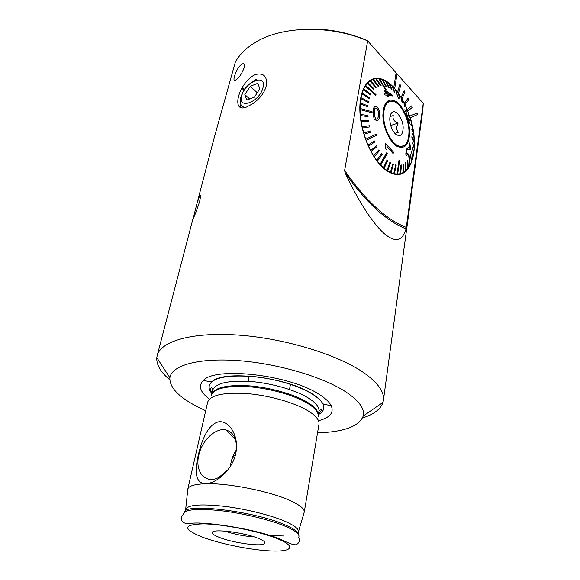 <?xml version="1.0" encoding="UTF-8"?>
<svg xmlns="http://www.w3.org/2000/svg" width="580" height="580" viewBox="0 0 580 580"><rect width="100%" height="100%" fill="white"/><g stroke="black" fill="none" stroke-linecap="round" stroke-linejoin="round"><path stroke-width="0.87" d="M303.949 512.995L304.254 512.017C304.507 508.986 300.266 505.383 291.522 501.207C271.918 491.68 228.854 482.901 205.806 483.749C217.913 483.096 233.174 467.966 235.828 453.125C239.076 438.291 231.072 421.442 219.494 421.674C207.981 423.422 201.601 440.88 198.273 455.083C195.09 469.358 194.271 483.582 205.806 483.749C194.844 484.111 188.855 485.851 187.833 488.969L187.739 489.991M235.799 453.27C237.735 440.561 234.537 432.81 226.222 430.012C215.948 427.213 201.927 440.213 198.817 455.191C194.568 471.757 205.559 484.728 218.921 477.34L228.012 469.684M318.63 420.681C329.846 417.723 334.065 412.793 331.274 405.877C329.469 402.121 325.351 398.242 318.906 394.226C289.63 374.752 215.013 366.4 203.29 380.531C198.07 385.867 200.085 392.036 209.337 399.047M304.232 512.169L318.993 424.154C319.558 420.022 315.694 415.454 307.414 410.459C293.697 402.353 268.388 395.255 246.529 393.537C223.373 392.254 210.424 395.111 207.676 402.114L187.797 489.114M219.312 537.377C233.254 543.061 263.168 547.056 264.828 543.351C265.531 542.126 263.48 540.516 258.687 538.523C243.861 532.164 210.011 528.206 212.345 532.962C212.693 534.216 215.02 535.688 219.312 537.377M224.83 531.055C234.298 534.303 244.02 536.225 254.004 536.833M317.528 432.868C343.962 432.006 359.187 426.394 363.211 416.034C364.943 408.77 358.984 400.613 345.332 391.572C322.248 376.608 276.479 363.247 237.191 360.543C197.831 357.787 171.448 365.618 169.889 377.754C169.367 387.193 178.379 396.771 196.917 406.5L205.704 410.734M362.522 417.984C373.868 414.396 380.683 409.197 382.974 402.404L383.395 400.425C384.562 391.971 377.87 382.633 363.334 372.418C337.313 354.46 284.591 338.357 238.481 335.102C192.285 331.789 160.58 341.207 157.173 355.627L156.81 357.621C156.332 364.776 160.653 372.179 169.78 379.827M247.087 106.8C230.18 114.449 238.438 82.773 254.997 74.639C262.762 72.609 266.662 75.559 266.706 83.484C265.589 91.06 261.007 97.774 252.96 103.624L247.087 106.8M393.827 87.435L398.489 93.17L404.449 103.138L410.234 117.762C420.079 147.922 411.771 179.387 393.559 173.957C389.745 172.941 385.881 170.534 381.959 166.75C370.047 155.259 360.376 130.964 359.854 110.425C359.267 89.842 367.72 76.589 378.986 78.387C383.931 79.206 388.868 82.222 393.784 87.45L395.879 74.291L393.784 87.45M194.605 212.802L193.205 218.493C194.887 215.26 197.019 209.634 199.585 201.608C200.694 196.685 200.731 194.699 199.694 195.649L196.924 203.689L194.605 212.802M244.224 67.671C244.804 65.083 244.463 63.713 243.216 63.553C239.612 65.004 236.655 69.39 234.356 76.719C233.704 79.337 233.892 80.591 234.929 80.489C238.315 78.931 241.411 74.66 244.224 67.671M383.395 400.425L422.9 109.504L423.255 103.312L406.072 228.911C403.412 237.445 398.141 245.478 383.989 233.414C369.482 220.146 354.967 193.88 345.093 172.746L344.621 170.411L367.662 40.89L364.574 39.382C342.809 30.769 320.704 27.543 298.258 29.689M196.924 203.689L213.752 139.359L235.357 62.024C239.301 54.962 245.362 48.785 253.547 43.493C279.618 26.035 329.259 24.259 367.662 40.89L423.255 103.312M241.512 88.791L244.6 89.508M235.342 455.177C232.892 456.315 231.224 460.056 230.34 466.392C231.304 459.621 233.298 454.169 236.314 450.051M398.489 93.17L400.708 85.499L399.859 84.317L397.583 92.017M401.983 98.593L404.985 92.169L404.202 90.843L401.15 97.288M405.152 104.581L408.864 99.513L408.161 98.078L404.398 103.153M407.936 111.012L412.271 107.387L411.662 105.865L407.276 109.49M410.277 117.747L417.527 114.586L417.034 113.013L409.726 116.167M394.741 88.436L396.778 75.299L395.879 74.291M399.859 84.317L397.634 91.995M404.202 90.843L401.193 97.273M408.161 98.078L404.449 103.138M411.662 105.865L407.327 109.475M417.034 113.013L409.77 116.145M388.629 101.674L389.035 101.63M383.612 115.652C383.873 105.546 386.889 100.739 392.66 101.21C400.352 102.305 408.885 118.421 408.965 131.537C408.82 141.977 405.688 146.856 399.555 146.189C392.095 144.84 383.583 128.774 383.612 115.652M388.281 101.891L388.68 101.819M394.893 133.422L398.264 132.291L396.22 128.318L398.083 123.127C394.001 121.43 392.392 118.9 393.247 115.55L389.97 116.624M403.165 127.904C402.752 135.227 400.214 137.286 395.546 134.074C392.073 130.471 390.144 125.621 389.774 119.509C389.76 115.92 390.579 113.521 392.211 112.31C396.241 109.149 403.201 119.197 403.165 127.904M401.759 146.349L401.389 146.522M390.71 125.483L398.083 123.127M394.835 133.356L398.264 132.291M375.84 107.996L374.876 108.619L374.477 112.991C374.071 115.42 374.687 117.465 376.318 119.132L376.63 119.175C378.153 118.182 378.74 116.471 378.407 114.043L378.399 113.956C378.718 111.541 377.979 109.576 376.173 108.047L376.123 108.061C377.928 109.591 378.667 111.563 378.356 113.97L378.008 117.762M379.646 114.289L379.653 114.383C380.016 117.653 379.074 119.828 376.833 120.908L374.071 118.813L373.215 112.563C372.788 109.439 373.505 107.372 375.383 106.365L376.043 106.466C378.754 108.286 379.958 110.896 379.646 114.289M372.084 112.803L372.077 111.715L360.144 108.511L360.151 109.606L372.084 112.803L360.1 109.627L360.47 115.587L368.046 116.616L360.419 115.601L361.253 121.756L368.706 121.735L361.202 121.771L362.478 128.006L369.736 126.918L362.427 128.02L364.131 134.226L371.106 132.081L364.08 134.241L365.712 139.185L376.152 134.197L365.712 139.185M411.93 137.518L414.258 142.332L411.901 136.481L411.88 137.532L411.901 136.481M369.619 80.562L370.932 80.25M360.144 108.511L360.289 103.929L367.865 106.923L360.238 103.943M367.865 106.923L367.938 105.894L360.368 102.892L360.289 103.929M360.368 102.892L360.89 98.636L368.336 102.515L360.84 98.658M368.336 102.515L368.496 101.572L361.057 97.694L360.89 98.636M361.057 97.694L361.935 93.837L369.177 98.506L361.884 93.859M369.177 98.506L369.416 97.657L362.181 92.988L361.935 93.837M362.181 92.988L363.399 89.603L370.359 94.96L363.341 89.617M370.359 94.96L370.678 94.221L363.718 88.87L363.399 89.603M363.718 88.87L365.248 85.992L375.651 95.309L376.028 94.692L365.639 85.383L365.248 85.992M365.639 85.383L367.459 83.063L373.679 89.45L367.408 83.085M373.679 89.45L374.129 88.972L367.916 82.592L367.459 83.063M367.916 82.592L369.982 80.859L375.753 87.58L369.931 80.881M375.753 87.58L376.253 87.239L370.489 80.526L369.982 80.859M370.489 80.526L372.766 79.402L378.051 86.319L372.715 79.424M378.051 86.319L378.595 86.123L373.317 79.213L372.766 79.402M373.324 79.213L375.767 78.706L380.48 85.717L375.717 78.728M380.531 85.695L381.118 85.644L376.362 78.662L375.767 78.706M376.369 78.677L378.943 78.764L385.577 89.683L386.135 89.784L385.526 89.704L378.885 78.786M386.186 89.769L379.552 78.865L378.943 78.764M379.574 78.894L382.22 79.576L385.83 86.355L382.169 79.59M385.881 86.333L386.505 86.565L382.851 79.808L382.22 79.576M382.88 79.859L385.562 81.106L388.607 87.594L385.512 81.12M388.665 87.573L389.296 87.935L386.2 81.468L385.562 81.106M386.229 81.541L388.912 83.317L391.406 89.414L388.861 83.339M391.457 89.392L392.087 89.885L389.542 83.81L388.912 83.317M389.579 83.904L392.218 86.181L394.168 91.778L392.167 86.195M394.219 91.756L394.842 92.365L392.218 86.181M392.877 86.898L395.437 89.624L398.315 98.237L395.386 89.646M398.366 98.223L395.437 89.624M396.067 90.465L398.518 93.612L399.446 97.962L398.467 93.626M399.497 97.94L400.062 98.752L399.084 94.417L398.518 93.612M399.113 94.554L401.418 98.063L401.889 101.681L401.367 98.085M401.94 101.667L402.469 102.559L401.418 98.063M401.962 99.093L404.101 102.921L404.144 105.749L404.05 102.935M404.195 105.734L404.68 106.691L404.101 102.921M404.586 104.008L406.529 108.105L406.188 110.099L406.478 108.119M406.239 110.084L406.674 111.099L406.957 109.112L406.529 108.105M406.942 109.221L408.675 113.542L407.689 115.29L408.008 116.37L407.638 115.311L408.625 113.557M408.059 116.355L409.045 114.593L408.675 113.542M409.009 114.659L410.444 119.168M409.589 119.371L409.9 120.459L410.807 120.234L410.502 119.161L409.538 119.386L409.85 120.473L410.756 120.249L411.923 124.838M410.85 124.178L411.097 125.273L412.228 125.954L411.988 124.874L410.799 124.193L411.039 125.287L412.177 125.976L413.047 130.529M411.807 129.006L411.981 130.094L413.286 131.689L413.12 130.609L411.757 129.021L411.93 130.108L413.236 131.703L413.808 136.169M412.445 133.784L413.968 137.344L413.873 136.285L412.395 133.799L413.917 137.358L414.185 141.694M409.045 131.588C408.9 142.085 405.739 147.001 399.576 146.327C392.065 144.978 383.496 128.803 383.532 115.601C383.793 105.437 386.824 100.594 392.631 101.065C400.374 102.167 408.965 118.392 409.045 131.588M365.762 139.171L366.176 140.302L376.565 135.321L376.152 134.197M386.599 152.866L380.147 164.372L380.784 165.061L387.23 153.562L386.548 152.881L380.096 164.387L377.399 161.167L382.133 154.469L381.524 153.664L376.783 160.363L374.216 156.665L379.501 150.713L378.921 149.799L373.636 155.752L371.243 151.626L377.036 146.522L376.507 145.522L370.707 150.626L368.525 146.153L374.789 141.969L374.317 140.897L368.046 145.072L366.176 140.302M399.033 160.326L397.075 174.029L397.67 174.029L399.627 160.341L398.982 160.341L397.024 174.043L394.4 173.746L396.234 165.053L395.611 164.901L393.776 173.601L391.05 172.688L393.45 164.14L392.805 163.85L390.405 172.398L387.614 170.875L390.594 162.603L389.949 162.175L386.962 170.447L384.156 168.331L387.73 160.464L387.085 159.891L383.503 167.765L380.784 165.061M408.929 153.613L408.537 154.266L408.929 153.613L410.227 164.785L408.305 167.903M406.058 113.622L409.596 123.714L406.007 113.644M406.515 113.26L405.442 111.092L406.515 113.26M409.306 122.322L408.712 119.284L409.313 122.329M384.156 90.183L385.098 90.284L392.341 95.113L392.877 96.004L388.107 95.243L388.839 96.454L387.889 96.36L387.157 95.149L385.033 94.982L384.373 93.88L386.498 94.054L384.156 90.183L386.432 94.047M388.122 95.265L392.877 96.004M384.373 93.88L384.982 94.997L387.107 95.163L387.839 96.374L388.839 96.454M382.865 115.181C383.605 102.073 388.02 97.513 396.096 101.507C403.209 106.154 409.422 120.263 409.654 131.972C409.212 144.797 404.985 149.575 396.974 146.312C389.76 142.165 382.988 127.39 382.865 115.181M406.674 111.099L406.188 110.099M404.68 106.691L404.144 105.749M402.469 102.559L401.889 101.681M400.062 98.752L399.446 97.962M394.842 92.365L394.168 91.778M392.087 89.885L391.406 89.414M389.296 87.935L388.607 87.594M386.505 86.565L385.83 86.355M381.118 85.644L380.48 85.717M375.651 95.309L365.197 86.007M374.818 106.452C373.389 107.807 372.838 109.845 373.172 112.585L374.02 118.828L376.833 120.908M403.006 172.673L403.521 172.391L403.796 164.01L403.281 164.285L403.006 172.673L400.708 173.572L401.447 164.981L400.889 165.112L400.149 173.717L397.67 174.029M400.099 173.732L400.889 165.112M402.955 172.688L403.23 164.299L403.796 164.01M405.608 170.911L406.065 170.506L405.92 162.458L405.463 162.857L405.608 170.911L403.521 172.376M405.558 170.926L405.405 162.871L405.92 162.458M407.914 168.483L408.313 167.953L407.798 160.341L407.399 160.87L407.914 168.483L406.065 170.469M407.863 168.497L407.349 160.885L407.798 160.341M409.842 165.445L408.537 154.266M411.524 161.805L410.72 154.592L411.524 161.805L410.22 164.713M411.474 161.82L410.393 155.346L410.72 154.592M412.793 157.666L411.72 151.047L412.793 157.666L411.778 160.972M412.742 157.68L411.466 151.902L411.72 151.047M413.678 153.076L412.395 147.139L413.678 153.076L412.967 156.723M413.62 153.091L412.395 147.139M414.171 148.118L412.742 142.912L414.171 148.118L413.765 152.047M414.113 148.132L412.742 142.912M414.265 142.847L414.171 147.008M414.214 142.861L411.88 137.532M409.828 142.905L409.4 143.833L409.944 148.313L409.451 143.818L409.828 142.905L410.582 148.922L410.277 149.459L407.037 149.944L406.348 153.142L406.689 153.954L407.588 153.236L407.66 154.49L406.377 155.389L405.79 153.983L406.913 148.763C407.74 147.661 408.465 147.429 409.074 148.059L409.995 148.299M407.762 149.256L409.596 149.792M407.87 147.799L406.863 148.777L405.746 153.997L406.377 155.389M386.947 146.515L393.059 153.555L386.933 146.435L386.94 150.039L385.917 148.98L385.135 144.079L385.54 143.347L393.682 152.431L393.059 153.555M385.54 143.347L385.084 144.094L385.867 148.995L386.94 150.039M400.149 173.717L400.708 173.572M408.588 154.251L409.893 165.43M395.611 164.901L393.776 173.601M393.827 173.587L394.451 173.732M387.085 159.891L383.503 167.765M383.561 167.75L384.214 168.316M389.949 162.175L386.962 170.447M387.012 170.433L387.665 170.861M392.805 163.85L390.405 172.398M390.456 172.383L391.101 172.673M381.524 153.664L376.783 160.363M376.84 160.348L377.45 161.153M374.317 140.897L368.046 145.072M368.104 145.058L368.583 146.131M376.507 145.522L370.707 150.626M370.758 150.612L371.294 151.612M378.921 149.799L373.636 155.752M373.687 155.737L374.267 156.651M371.106 132.081L370.765 130.921L363.79 133.059M368.046 116.616L367.952 115.471L360.376 114.441M368.706 121.735L368.525 120.568L361.072 120.582M369.736 126.918L369.467 125.744L362.217 126.824M398.627 173.978L397.394 174.471M385.787 91.43L390.782 94.627M390.884 94.649L385.743 91.357L387.44 94.149L390.884 94.649M409.596 123.714L408.712 119.284M409.357 122.315L407.203 115.347M407.189 115.391L405.492 111.077M406.565 113.238L404.825 109.707M263.037 87.464C266.865 72.833 244.745 81.845 241.78 95.801C237.517 110.41 259.956 101.957 263.037 87.464M256.505 79.264C248.646 83.288 243.353 89.465 240.627 97.802C239.46 103.066 240.707 106.241 244.383 107.336L244.999 107.445M257.752 83.317L250.241 86.304L244.832 94.605L246.848 100.043L254.395 97.128L259.883 88.697L257.752 83.317M249.646 98.962L244.832 94.605M257.244 92.749L250.241 86.304M298.432 534.535C298.207 531.933 293.988 528.808 285.766 525.161C256.345 511.553 185.499 502.715 184.636 512.002M198.81 523.189L200.303 523.791M318.355 414.635C323.437 411.909 324.959 408.327 322.908 403.883C321.262 400.606 317.63 397.235 312.004 393.762C286.484 376.957 222.452 369.736 211.78 381.879C208.191 385.207 208.227 389.1 211.888 393.559M318.485 413.873L321.487 410.48C321.574 408.704 320.711 408.994 318.913 411.336C319.522 407.196 315.846 402.665 307.886 397.728C294.785 389.774 270.628 382.938 249.755 381.423C227.636 380.335 215.26 383.293 212.635 390.297L211.729 394.262M318.231 415.316C318.63 411.285 314.925 406.877 307.117 402.092C294.067 394.248 270.084 387.454 249.255 385.845C227.179 384.641 214.673 387.433 211.743 394.233M318.181 416.433C318.71 412.365 314.998 407.899 307.052 403.035C293.908 395.147 269.7 388.317 248.755 386.729C226.562 385.555 214.1 388.411 211.367 395.284M298.178 532.005L298.337 531.367C298.497 528.706 294.336 525.466 285.853 521.659C271.679 515.395 246.094 508.986 224.243 506.311C201.13 503.824 188.355 504.752 185.926 509.11L185.832 509.689M268.496 535.492L284.019 535.992M286.157 526.647C271.056 520.05 243.288 513.257 220.356 510.639C196.163 508.261 183.816 509.537 183.316 514.467C179.648 517.838 180.467 524.936 191.059 523.348C204.588 521.282 256.135 529.025 279.748 538.951C289.326 543.634 294.901 545.497 296.46 544.533C299.331 542.815 300.077 540.408 298.707 537.319C300.135 534.564 295.952 531.012 286.157 526.647M278.407 539.088C260.565 531.555 223.713 524.081 203.239 523.856C183.128 524.545 182.599 528.88 201.659 536.862C219.827 543.83 251.183 550.166 271.396 550.971C291.834 551.877 296.568 546.628 278.407 539.088M344.621 170.411C365.4 200.463 385.983 219.472 406.363 227.432M345.093 172.746C365.639 202.13 385.961 220.85 406.072 228.911M185.491 510.973L187.833 488.969M298.033 533.252L304.254 512.017M203.29 380.531L211.78 381.879C218.022 376.681 232.377 374.948 254.83 376.681C275.957 378.943 298.845 385.881 311.743 393.755C317.332 397.206 321.052 400.584 322.908 403.883L331.274 405.877M264.226 541.561L264.828 543.351M169.889 377.754L156.81 357.621M157.173 355.627L193.06 218.45M243.049 87.885L241.896 89.066M244.688 89.378L242.353 87.254M262.61 533.702L262.675 533.339M289.507 389.499L290.486 384.228M218.073 524.885L218.145 524.523M248.138 381.314L249.24 376.065M244.405 64.67L243.216 63.553M199.694 195.649L200.419 195.873M240.265 107.242L240.983 104.813M363.211 416.034L382.974 402.404M213.578 531.541L212.345 532.962M318.913 411.336L318.231 415.345M212.635 390.297C212.033 387.556 211.352 386.962 210.576 388.52C210.902 390.086 209.612 388.491 212.062 392.805M235.574 439.814L226.222 430.012M235.081 456.09L234.139 455.815M390.637 114.332L392.211 112.31M393.53 173.536L392.805 173.739M397.757 174.464L398.779 173.964"/></g></svg>
